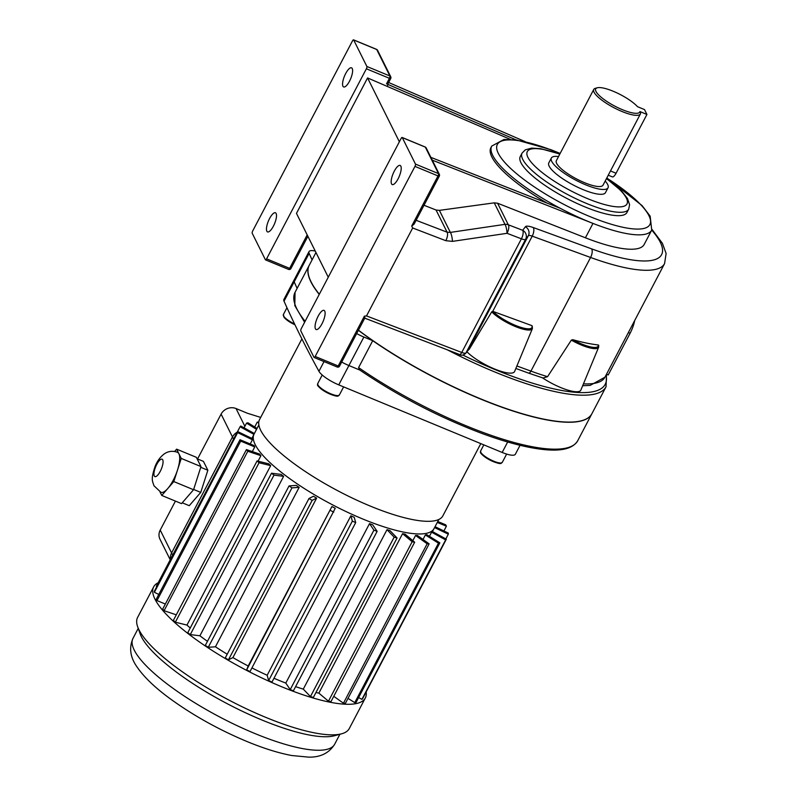 <?xml version="1.0" encoding="UTF-8"?>
<svg xmlns="http://www.w3.org/2000/svg" width="797" height="797" viewBox="0 0 797 797"><rect width="100%" height="100%" fill="white"/><g stroke="black" fill="none" stroke-linecap="round" stroke-linejoin="round"><path stroke-width="1.2" d="M598.726 345.31L598.637 347.223A24.548 6.316 -152.3 0 1 571.329 340.13L572.724 339.681A23.611 6.067 27.7 0 0 598.288 344.962L598.667 345.778M583.444 383.845A127.062 32.667 27.7 0 0 604.923 377.23L664.578 263.588A127.062 32.667 -152.3 0 1 590.587 257.471L532.227 236.151A6.774 3.029 -69.9 0 0 533.213 227.524L591.583 248.853A120.287 30.934 27.7 0 0 651.727 230.084L644.175 244.47A90.35 23.233 -152.3 0 1 585.426 237.795L497.597 203.225L508.337 224.804L522.693 230.303A6.774 6.545 37.3 0 1 525.612 239.319L465.946 352.951L468.656 349.395A6.774 1.743 -152.3 0 1 469.353 349.106L491.719 311.846L492.745 311.338A0.976 0.837 -36 0 1 492.885 311.378A23.611 6.067 27.7 0 0 518.14 326.441A23.611 6.067 27.7 0 0 531.828 325.604L532.247 326.64M358.441 330.177A159.629 41.046 27.7 0 0 480.023 398.61A159.629 41.046 27.7 0 0 591.912 413.683L606.039 386.784A159.629 41.046 -152.3 0 1 494.14 371.711A159.629 41.046 -152.3 0 1 447.386 349.843M315.961 252.5L309.256 265.281A159.629 41.046 27.7 0 0 319.328 294.242M358.381 330.287A159.44 40.996 27.7 0 0 479.904 398.699A159.44 40.996 27.7 0 0 581.621 420.706M309.316 277.745A159.44 40.996 27.7 0 0 319.278 294.312M315.433 328.812A10.351 3.357 112.5 0 1 317.555 317.375A10.351 3.357 112.5 0 1 324.04 310.392A10.351 3.357 112.5 0 1 323.183 321.241A10.351 3.357 112.5 0 1 316.13 329.52A10.351 3.357 112.5 0 1 315.433 328.812M391.536 183.858A10.351 3.357 112.5 0 1 393.658 172.421A10.351 3.357 112.5 0 1 400.144 165.437A10.351 3.357 112.5 0 1 399.287 176.286A10.351 3.357 112.5 0 1 392.234 184.565A10.351 3.357 112.5 0 1 391.536 183.858M266.836 231.2A10.351 3.357 -67.5 0 0 267.533 231.907A10.351 3.357 -67.5 0 0 274.586 223.628A10.351 3.357 -67.5 0 0 275.443 212.779A10.351 3.357 -67.5 0 0 268.958 219.763A10.351 3.357 -67.5 0 0 266.836 231.2M342.939 86.245A10.351 3.357 -67.5 0 0 343.637 86.953A10.351 3.357 -67.5 0 0 350.69 78.664A10.351 3.357 -67.5 0 0 351.547 67.815A10.351 3.357 -67.5 0 0 345.061 74.798A10.351 3.357 -67.5 0 0 342.939 86.245M432.263 160.157L592.978 223.409A90.35 23.233 -152.3 0 1 588.385 221.556A90.35 23.233 -152.3 0 1 560.112 208.236A90.35 23.233 -152.3 0 1 491.729 146.09L503.963 139.475L516.536 139.983L550.926 149.697L560.152 153.432M315.194 356.448L414.968 166.394A1.883 0.608 -67.5 0 0 415.466 164.092L438.509 173.616L425.319 147.116L402.276 137.592A1.883 0.608 -67.5 0 0 402.146 137.463A1.883 0.608 -67.5 0 0 401.08 138.509L301.306 328.563A1.883 0.608 -67.5 0 0 300.808 330.865L313.998 357.365A1.883 0.608 -67.5 0 0 314.128 357.494A1.883 0.608 -67.5 0 0 315.194 356.448L338.227 365.982L364.368 316.18L366.51 315.921L461.752 352.453L521.407 238.821L507.051 233.312A6.774 2.73 111 0 0 508.337 224.804A6.774 6.167 153.5 0 0 504.969 224.355A6.774 1.494 81.6 0 1 507.051 233.312L452.447 241.371A6.774 1.494 81.6 0 0 450.355 232.405L447.097 232.186A6.774 2.73 111 0 1 445.812 240.694L452.447 241.371M522.045 153.124L520.282 156.501A60.233 15.492 27.7 0 0 566.408 198.214A60.233 15.492 27.7 0 0 626.94 212.5L628.713 209.123A60.233 15.492 -152.3 0 1 586.492 203.434A60.233 15.492 -152.3 0 1 522.045 153.124L525.283 149.836L531.669 148.112L540.595 148.68L559.843 154.03M597.292 87.79L595.429 88.298A26.351 6.774 -152.3 0 0 593.745 89.453A26.351 6.774 -152.3 0 0 613.929 107.705A26.351 6.774 -152.3 0 0 640.409 113.951A26.351 6.774 -152.3 0 0 640.599 113.373L639.931 111.56A24.886 6.396 27.7 0 1 612.634 104.955A24.886 6.396 27.7 0 1 597.292 87.79A24.886 6.396 27.7 0 1 616.938 92.9A24.886 6.396 27.7 0 1 637.5 106.678L644.494 109.578L646.925 114.459L616.061 173.248A6.585 2.132 112.5 0 1 612.335 176.894L608.25 175.21M605.192 181.039A32 8.229 -152.3 0 1 607.663 184.496A32 8.229 -152.3 0 1 608.021 187.803A32 8.229 -152.3 0 1 575.862 180.212A32 8.229 -152.3 0 1 551.355 158.045A32 8.229 -152.3 0 1 558.528 156.541M608.021 187.803L605.481 192.635A32 8.229 -152.3 0 1 573.322 185.043A32 8.229 -152.3 0 1 548.814 162.877L551.355 158.045M640.409 113.951L603.02 185.173A26.351 6.774 -152.3 0 1 576.54 178.926A26.351 6.774 -152.3 0 1 556.356 160.675L593.745 89.453M591.832 413.842A159.629 41.046 27.7 0 1 372.717 340.698L358.59 367.596L359.467 369.828C398.301 396.139 439.316 417.409 482.504 433.658C505.268 442.006 524.805 447.207 541.123 449.249C556.147 451.092 571.668 450.684 577.715 440.741L591.832 413.842A159.629 41.046 27.7 0 0 591.872 413.763M312.085 259.882A3389.252 871.49 -152.3 0 1 309.146 253.346L294.183 281.849A18.819 4.842 -152.3 0 1 294.063 280.096A18.819 4.842 27.7 0 0 294.183 281.849A3389.252 871.49 27.7 0 0 297.122 288.394A3389.252 871.49 -152.3 0 1 294.183 281.849L284.031 301.176A3389.252 871.49 27.7 0 0 318.939 371.292L324.03 361.589M372.717 340.698L363.88 337.041L348.907 365.544A18.819 4.842 -152.3 0 1 341.704 362.057A18.819 4.842 27.7 0 0 348.907 365.544L359.756 370.027L348.907 365.544L338.765 384.871L502.17 452.457L507.669 441.986M315.243 251.065A18.819 4.842 27.7 0 0 309.027 251.593A18.819 4.842 27.7 0 0 309.146 253.346M309.206 265.361A159.629 41.046 27.7 0 0 309.166 265.441A159.629 41.046 27.7 0 0 319.238 294.402M356.667 333.545A18.819 4.842 27.7 0 0 363.88 337.041M571.329 340.13L547.559 376.682L543.056 378.007L528.501 373.076A3.766 1.684 -69.9 0 0 530.932 371.113L590.587 257.471A6.774 3.029 -69.9 0 0 591.583 248.853M598.288 344.962A127.062 32.667 -152.3 0 1 572.724 339.681M634.711 320.484A16.946 5.489 112.5 0 1 630.098 333.285L608.221 374.959L606.487 374.241M510.309 139.365L367.576 77.937L296.474 213.367L328.264 277.217M402.276 137.592L415.466 164.092M646.925 114.459L639.931 111.56M367.576 77.937L399.367 141.786M516.207 139.943L386.525 83.815L389.414 78.305L366.371 68.781A1.883 0.608 -67.5 0 0 366.869 66.47L389.912 76.004L376.722 49.504L353.679 39.98L366.869 66.47M525.074 141.597L388.617 82.499M387.82 83.795L386.525 83.815M387.322 86.106L388.169 84.492M353.679 39.98A1.883 0.608 -67.5 0 0 353.549 39.85A1.883 0.608 -67.5 0 0 352.483 40.896L252.709 230.941A1.883 0.608 -67.5 0 0 252.211 233.252L265.401 259.752A1.883 0.608 -67.5 0 0 265.521 259.882A1.883 0.608 -67.5 0 0 266.596 258.836L366.371 68.781M424.014 205.267L436.059 210.01L439.386 210.378L494.26 202.846L497.597 203.225M366.51 315.921L412.677 227.982L411.7 226.039L438.011 175.928L414.968 166.394M531.828 325.604L492.885 311.378M411.7 226.039L414.121 224.116L439.326 176.107L438.011 175.928A1.883 0.608 112.5 0 0 438.509 173.616A1.883 1.714 153.5 0 1 439.306 175.908L439.326 176.107A1.883 1.883 0 0 0 439.346 174.384L426.156 147.893A1.883 1.714 153.5 0 0 425.319 147.116A1.883 0.608 112.5 0 0 425.19 146.997A1.883 0.608 112.5 0 0 425.01 146.997M430.868 157.368L560.112 208.236M547.15 203.135A90.35 23.233 -152.3 0 1 490.882 147.704L491.729 146.09M469.353 349.106L467.719 350.71M364.368 316.18L364.926 317.824L339.552 366.152L338.227 365.982A1.883 0.608 -67.5 0 1 337.161 367.018A1.883 1.883 0 0 0 339.552 366.152L339.522 365.962M598.637 347.223L580.864 390.082A28.732 7.392 -152.3 0 1 542.428 377.808M491.719 311.846A24.548 6.316 -152.3 0 0 515.201 326.461A24.548 6.316 -152.3 0 0 532.386 328.613L514.613 371.472A28.732 7.392 -152.3 0 1 494.409 368.921A28.732 7.392 -152.3 0 1 466.922 351.756M301.904 338.904L259.533 419.611A103.53 26.62 27.7 0 0 370.296 506.085A103.53 26.62 27.7 0 0 442.863 515.868L480.8 443.62M258.856 424.96L254.054 434.106A101.647 26.142 27.7 0 0 362.794 519.006A101.647 26.142 27.7 0 0 434.046 528.61L438.848 519.465M158.165 582.766A119.53 30.734 27.7 0 0 153.662 586.861L137.612 617.416A119.53 30.734 27.7 0 0 137.622 626.661A119.53 30.734 27.7 0 0 265.491 717.26A119.53 30.734 27.7 0 0 341.664 733.788A119.53 30.734 27.7 0 0 349.275 728.548L365.325 697.983A119.53 30.734 27.7 0 0 366.132 691.955M153.662 586.861A119.53 30.734 27.7 0 0 281.53 686.695A119.53 30.734 27.7 0 0 365.325 697.983M137.622 626.661L140.093 633.685A113.881 29.28 27.7 0 0 261.914 720A113.881 29.28 27.7 0 0 334.481 735.741L341.664 733.788M273.979 678.267A101.598 26.122 27.7 0 0 278.223 680.06A101.598 26.122 27.7 0 0 285.804 683.079L290.218 689.604L293.416 690.81L377.13 531.36L372.717 524.834A101.598 26.122 27.7 0 1 369.519 523.629L285.804 683.079M295.607 686.635A101.598 26.122 27.7 0 0 303.288 689.126L310.451 696.578L313.36 697.445L397.075 537.995L389.922 530.533A101.598 26.122 27.7 0 1 387.003 529.676L303.288 689.126M315.951 692.503A101.598 26.122 27.7 0 0 318.86 693.131L328.454 701.191L330.954 701.669L414.669 542.219L405.085 534.159A101.598 26.122 27.7 0 1 402.575 533.681L318.86 693.131M415.556 535.464L427.152 543.773L429.135 543.853L417.538 535.544A101.598 26.122 27.7 0 1 415.556 535.464L412.826 540.665M425.369 534.966L438.48 543.156L439.844 542.837L426.744 534.638A101.598 26.122 27.7 0 1 425.369 534.966L423.008 539.469M431.595 532.187L445.633 539.908L446.34 539.19L432.303 531.469A101.598 26.122 27.7 0 1 431.595 532.187L429.434 536.311M238.094 431.765L154.379 592.301L154.379 591.215L238.094 431.765L252.45 438.679A101.598 26.122 27.7 0 0 252.44 439.765L250.238 443.969M240.007 439.735L240.704 441.13L156.989 600.579L156.292 599.185L240.007 439.735L254.054 445.543A101.598 26.122 27.7 0 0 254.751 446.938L252.31 451.59M246.432 449.598L247.797 451.251L164.082 610.701L162.718 609.057L246.432 449.598L259.553 454.041A101.598 26.122 27.7 0 0 260.918 455.695L258.049 461.164M257.082 460.925L259.055 462.748L175.35 622.198L173.377 620.375L257.082 460.925L268.709 463.814A101.598 26.122 27.7 0 0 270.681 465.637L186.966 625.087A101.598 26.122 27.7 0 0 190.244 627.986M271.508 473.209L273.999 475.142L190.284 634.591L187.793 632.659L271.508 473.209L281.122 474.414A101.598 26.122 27.7 0 0 283.622 476.337L199.908 635.787A101.598 26.122 27.7 0 0 207.459 641.326M289.052 485.921L291.961 487.864L208.246 647.313L205.337 645.371L289.052 485.921L296.245 485.383A101.598 26.122 27.7 0 0 299.164 487.326L215.449 646.785A101.598 26.122 27.7 0 0 227.225 654.217M308.967 498.504L312.165 500.377L228.45 659.836L225.252 657.953L308.967 498.504L313.43 496.252A101.598 26.122 27.7 0 0 316.628 498.135L232.913 657.585A101.598 26.122 27.7 0 0 248.196 665.993L246.671 669.859L250.019 671.582L335.248 508.267A101.598 26.122 27.7 0 1 331.911 506.543L248.196 665.993M251.942 667.926A101.598 26.122 27.7 0 0 267.164 675.258L268.649 680.568L271.986 682.063L355.701 522.613L354.227 517.303A101.598 26.122 27.7 0 1 350.879 515.798L267.164 675.258M520.052 445.304L515.37 454.23A18.819 4.842 -152.3 0 1 502.17 452.457M338.765 384.871A18.819 4.842 -152.3 0 1 318.939 371.292M284.031 301.176A18.819 4.842 -152.3 0 1 283.911 299.423L309.027 251.593M254.363 433.508L240.774 426.026L240.076 426.744L156.361 586.203L156.87 586.482M154.379 592.301L158.792 594.423M156.989 600.579L165.348 604.046M164.082 610.701L176.286 614.836M175.35 622.198L186.966 625.087M190.284 634.591L199.908 635.787M208.246 647.313L215.449 646.785M228.45 659.836L232.913 657.585M333.774 696.299L343.437 703.233L345.42 703.303L429.135 543.853M348.01 698.381L354.765 702.615L356.139 702.287L439.844 542.837M358.62 697.544L361.918 699.367L362.625 698.64L446.34 539.19M437.294 522.433L446.4 526.199L445.702 524.805L437.772 521.527M446.4 526.199L443.899 530.961M258.766 422.141L257.272 422.081L258.706 423.107M257.272 422.081L254.691 427.003M257.013 428.457L247.937 422.779L246.562 423.107L256.544 429.354M246.562 423.107L244.071 427.84M240.076 426.744L253.924 434.375M238.094 432.841L252.44 439.765M240.704 441.13L254.751 446.938M247.797 451.251L260.918 455.695M259.055 462.748L270.681 465.637M273.999 475.142L283.622 476.337M291.961 487.864L299.164 487.326M312.165 500.377L316.628 498.135M331.911 506.543L246.671 669.859M330.386 510.409L333.724 512.132M350.879 515.798L352.354 521.118L268.649 680.568M352.354 521.118L355.701 522.613M369.519 523.629L373.932 530.154L290.218 689.604M373.932 530.154L377.13 531.36M387.003 529.676L394.166 537.128L310.451 696.578M394.166 537.128L397.075 537.995M402.575 533.681L412.169 541.741L328.454 701.191M412.169 541.741L414.669 542.219M427.152 543.773L343.437 703.233M438.48 543.156L354.765 702.615M445.633 539.908L361.918 699.367M434.594 527.564L448.312 534.179L448.322 533.093L435.052 526.697M448.312 534.179L445.832 538.911M159.998 491.888L161.771 495.455L173.806 481.567L181.228 458.414L178.917 453.782A21.649 7.014 -67.5 0 0 177.472 452.307C172.69 450.604 168.287 451.142 164.262 453.901C160.267 456.89 157.208 461.065 155.096 466.404C150.693 479.744 152.376 480.691 154.01 485.811L160.924 492.317A21.649 7.014 -67.5 0 0 167.788 488.511A21.649 7.014 -67.5 0 0 177.512 469.991A21.649 7.014 -67.5 0 0 178.917 453.782L176.615 449.159L174.603 451.481M237.237 432.143A11.297 10.281 153.5 0 0 232.475 436.985L171.594 552.949A11.297 10.281 153.5 0 0 170.478 559.295M237.227 432.163A11.297 10.281 153.5 0 0 232.485 436.995L221.098 414.121L197.556 458.952M175.43 501.104L160.217 530.085L171.594 552.949A11.297 10.281 153.5 0 0 170.488 559.295M182.254 502.787L189.248 505.687L200.754 492.397L207.858 470.25L203.444 461.393L197.078 458.763M221.098 414.121A11.297 10.281 -26.5 0 1 236.042 408.542L247.558 413.304L260.689 417.409M170.229 559.793L159.978 539.2A11.297 10.281 -26.5 0 1 160.217 530.085M233.561 439.157L232.485 436.995L171.604 552.959L172.68 555.12M200.734 467.311L207.858 470.25M193.641 489.448L200.754 492.397M161.771 495.455L181.527 503.624L193.551 489.737L200.974 466.584L196.361 457.319L176.615 449.159M173.806 481.567L193.551 489.737M181.228 458.414L200.974 466.584M462.788 355.034A157.746 40.557 27.7 0 0 606.049 375.068M559.763 154.18A56.298 14.476 27.7 0 0 528.819 158.972A56.298 14.476 27.7 0 0 587.528 198.612A56.298 14.476 27.7 0 0 626.382 204.789A56.298 14.476 27.7 0 0 606.427 178.677M560.082 153.572A86.156 22.157 27.7 0 0 498.055 152.855A86.156 22.157 27.7 0 0 589.501 216.405A86.156 22.157 27.7 0 0 650.043 224.236A86.156 22.157 27.7 0 0 606.746 178.07M606.826 177.94L642.133 205.636L650.163 216.156L651.727 230.094A90.35 23.233 -152.3 0 1 592.978 223.409L585.426 237.795M616.061 173.248L610.492 170.937M358.59 367.596A159.629 41.046 27.7 0 0 577.715 440.741M516.894 365.982L530.932 371.113A127.062 32.667 27.7 0 0 547.559 376.682M465.637 353.45A3.766 3.636 -142.7 0 0 465.946 352.951A6.774 1.743 27.7 0 1 461.752 352.453A3.766 1.514 -69 0 1 459.421 354.466C461.084 355.741 463.157 355.402 465.637 353.45L468.347 349.893A3.766 3.636 -142.7 0 0 468.656 349.395L528.321 235.753L525.612 239.319A6.774 1.743 27.7 0 1 521.407 238.821A6.774 2.73 111 0 0 522.693 230.303L525.402 226.746A13.549 3.487 27.7 0 1 533.213 227.524M266.596 258.836L289.63 268.36L307.194 234.906M439.386 210.378L450.355 232.405L504.969 224.355L494.26 202.846M416.124 220.301L447.097 232.186L436.059 210.01M525.402 226.746A6.774 6.545 -142.7 0 1 528.321 235.753A6.774 1.743 -152.3 0 1 532.227 236.151L492.745 311.338M445.812 240.694L412.677 227.982M290.925 268.35L289.63 268.36A1.883 0.608 112.5 0 1 288.564 269.406A1.883 0.608 112.5 0 1 288.434 269.276M337.031 366.889A1.883 0.608 -67.5 0 0 337.161 367.018L314.128 357.494M376.413 49.384A1.883 0.608 112.5 0 1 376.592 49.374A1.883 0.608 112.5 0 1 376.722 49.504A1.883 1.714 153.5 0 1 377.559 50.281A1.883 1.883 0 0 0 376.592 49.374L353.549 39.85M390.709 78.295A1.883 1.714 153.5 0 0 389.912 76.004A1.883 0.608 -67.5 0 1 389.414 78.305L390.709 78.295M630.098 333.285L628.365 332.568M304.603 322.267L294.81 305.61L295.049 292.34A159.629 41.046 27.7 0 0 305.121 321.301M294.97 324.797L289.52 321.898L284.32 317.724L283.353 314.566A12.234 3.148 27.7 0 0 294.561 323.951M294.95 324.758A11.417 2.939 -152.3 0 1 283.622 316.07M339.383 394.963C337.868 395.033 340.578 399.496 323.881 390.919C314.436 383.905 318.421 385.14 317.724 383.586A12.234 3.148 27.7 0 0 330.805 393.808A12.234 3.148 27.7 0 0 339.383 394.963L343.627 386.884M337.998 395.601A11.417 2.939 -152.3 0 1 326.82 392.572A11.417 2.939 -152.3 0 1 317.983 385.09M502.299 462.34C500.775 462.409 503.495 466.873 486.798 458.295C477.343 451.281 481.328 452.517 480.631 450.963A12.234 3.148 27.7 0 0 493.722 461.184A12.234 3.148 27.7 0 0 502.299 462.34L506.633 454.081M500.914 462.967A11.417 2.939 -152.3 0 1 489.737 459.949A11.417 2.939 -152.3 0 1 480.89 452.457M254.821 733.499A113.881 29.28 27.7 0 0 334.65 744.259C329.141 753.045 320.524 757.339 308.808 757.15L291.712 755.516C278.442 753.035 263.448 748.333 246.721 741.409C218.757 729.673 193.322 715.517 170.438 698.939C155.305 687.921 144.227 677.33 137.174 667.159C130.25 657.495 128.855 647.901 132.989 638.377A113.881 29.28 27.7 0 0 254.821 733.499M154.269 475.939A9.415 3.049 -67.5 0 0 160.237 471.376A9.415 3.049 -67.5 0 0 162.727 459.829A9.415 3.049 -67.5 0 0 156.76 464.402A9.415 3.049 -67.5 0 0 154.269 475.939M236.042 408.542L244.888 426.305M532.386 328.613L532.266 326.023M606.039 386.784L606.507 374.251M606.507 178.528L621.77 191.26L627.418 198.433L629.59 204.64L628.713 209.123M582.667 385.738L590.178 385.389L604.923 377.23M652.026 229.456L662.397 243.284L666.113 253.486L664.578 263.588M528.501 373.076L515.858 368.463M459.421 354.466L364.747 318.152M307.881 236.281L290.945 268.539A1.883 1.883 0 0 1 288.564 269.406L265.521 259.882M402.146 137.463L425.19 146.997A1.883 1.883 0 0 1 426.156 147.893M387.84 83.994L390.729 78.485A1.883 1.883 0 0 0 390.749 76.771L377.559 50.281M295.049 292.34L309.166 265.441M283.353 314.566L286.96 307.702M317.724 383.586L322.217 375.018M480.631 450.963L483.829 444.865M334.65 744.259L339.901 734.266M132.989 638.377L138.23 628.385M432.452 531.549L433.638 529.288M251.852 438.4L253.725 434.833"/></g></svg>
